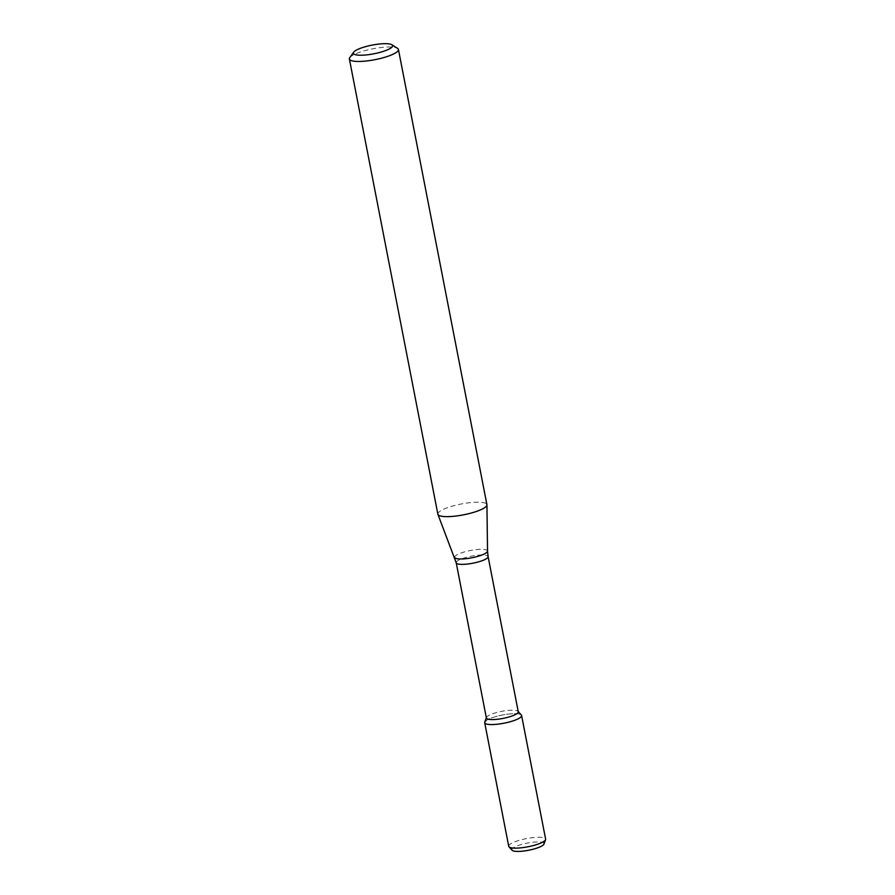 <?xml version="1.0" encoding="UTF-8"?>
<svg xmlns="http://www.w3.org/2000/svg" width="895" height="895" viewBox="0 0 895 895"><rect width="100%" height="100%" fill="white"/><g stroke="black" fill="none" stroke-linecap="round" stroke-linejoin="round"><path stroke-width="0.67" stroke-dasharray="4.47 3.36" d="M484.754 722.142A18.795 4.162 169 0 1 485.94 720.755A18.795 4.162 169 0 1 504.97 714.568A18.795 4.162 169 0 1 521.337 715.038M486.377 717.98A16.244 3.602 169 0 1 486.432 717.499A16.244 3.602 169 0 1 487.462 716.291A16.244 3.602 169 0 1 503.896 710.954A16.244 3.602 169 0 1 518.037 711.346A16.244 3.602 169 0 1 518.261 711.782M437.856 514.178A24.982 5.538 169 0 1 439.523 511.582A24.982 5.538 169 0 1 466.407 503.113A24.982 5.538 169 0 1 486.914 504.646M349.777 57.638A24.982 5.538 169 0 1 351.041 56.407A24.982 5.538 169 0 1 375.139 48.386A24.982 5.538 169 0 1 397.548 48.352M512.085 850.25A16.39 3.636 169 0 1 512.936 848.102A16.39 3.636 169 0 1 531.619 842.408A16.39 3.636 169 0 1 543.981 844.052M508.718 846.278A18.795 4.162 169 0 1 509.96 844.332A18.795 4.162 169 0 1 530.198 837.955A18.795 4.162 169 0 1 545.614 839.107M485.94 720.755A18.795 4.162 169 0 1 506.178 714.389A18.795 4.162 169 0 1 521.595 715.541M456.215 562.776A16.244 3.602 169 0 1 457.289 561.087A16.244 3.602 169 0 1 474.775 555.582A16.244 3.602 169 0 1 488.099 556.578M454.682 557.484A16.748 3.714 169 0 1 455.756 555.594A16.748 3.714 169 0 1 474.104 549.877A16.748 3.714 169 0 1 487.529 551.096"/><path stroke-width="1.34" d="M518.216 711.559L521.337 715.038A18.795 4.162 169 0 1 503.941 723.216A18.795 4.162 169 0 1 484.754 722.142L486.332 717.756M456.215 562.776A16.244 3.602 169 0 0 472.84 563.212A16.244 3.602 169 0 0 488.099 556.578L518.261 711.782A16.244 3.602 169 0 1 503.012 718.416A16.244 3.602 169 0 1 486.377 717.98L456.215 562.776L437.923 514.401A24.982 5.538 169 0 1 437.856 514.178L349.386 59.003A24.982 5.538 169 0 1 349.777 57.638L353.682 52.178A19.992 4.43 169 0 1 354.688 51.183A19.992 4.43 169 0 1 373.965 44.772A19.992 4.43 169 0 1 391.898 44.75A19.992 4.43 169 0 1 373.819 53.801A19.992 4.43 169 0 1 353.682 52.178M391.898 44.75L397.548 48.352A24.982 5.538 169 0 1 398.432 49.471L486.914 504.646A24.982 5.538 169 0 1 486.936 504.869A24.982 5.538 169 0 1 463.442 514.849A24.982 5.538 169 0 1 437.923 514.401M398.432 49.471A24.982 5.538 169 0 1 374.96 59.674A24.982 5.538 169 0 1 349.386 59.003M484.698 722.712A18.795 4.162 169 0 0 503.941 723.216A18.795 4.162 169 0 0 521.595 715.541L545.614 839.107A18.795 4.162 169 0 1 545.57 839.678L543.981 844.052A16.39 3.636 169 0 1 528.632 850.25A16.39 3.636 169 0 1 512.085 850.25L508.975 846.782A18.795 4.162 169 0 1 508.718 846.278L484.698 722.712A18.795 4.162 169 0 1 485.94 720.755M545.57 839.678A18.795 4.162 169 0 1 527.961 846.782A18.795 4.162 169 0 1 508.975 846.782M488.099 556.578L487.529 551.096A16.748 3.714 169 0 1 471.788 557.786A16.748 3.714 169 0 1 454.682 557.484M487.529 551.096L486.936 504.869"/></g></svg>
